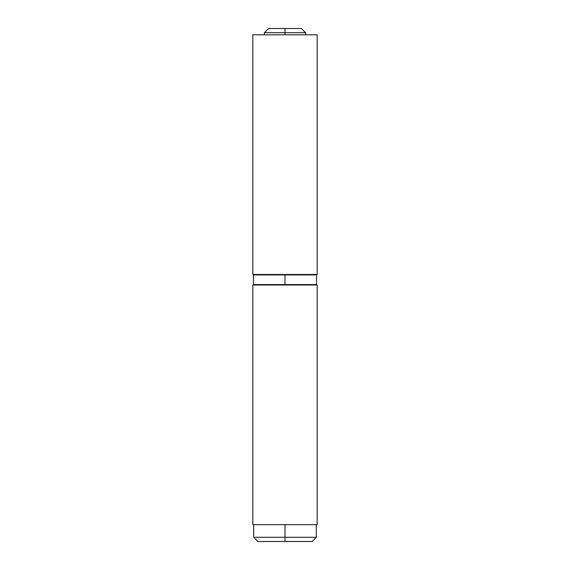 <?xml version="1.0" encoding="UTF-8"?>
<svg xmlns="http://www.w3.org/2000/svg" width="570" height="570" viewBox="0 0 570 570"><rect width="100%" height="100%" fill="white"/><g stroke="black" fill="none" stroke-linecap="round" stroke-linejoin="round"><path stroke-width="0.85" d="M285 32.704L305.606 32.704L285 32.704L285 34.806L285 32.704L264.394 32.704L285 32.704L285 28.5L285 32.704M301.402 28.5L268.598 28.5L301.402 28.5L305.606 32.704L305.606 34.806M285 537.296L285 541.5L312.125 541.5L285 541.5L285 537.296L316.329 537.296L285 537.296L285 524.678L285 537.296L253.671 537.296L285 537.296M257.875 541.5L285 541.5L257.875 541.5L253.671 537.296L253.671 524.678M317.169 285L252.831 285L252.831 524.678L317.169 524.678L317.169 285M252.952 285L317.062 285M252.952 524.678L317.062 524.678M317.169 34.806L252.831 34.806L252.831 274.491L317.169 274.491L317.169 34.806M252.952 34.806L317.062 34.806M252.952 274.491L317.062 274.491M316.535 284.58L316.535 274.911L285 274.911L285 274.491L285 274.911L316.535 274.911L285 274.911L285 284.58L316.535 284.58L285 284.58L285 285L285 284.58L316.535 284.58L316.115 285M253.465 274.911L253.465 284.58L285 284.58L285 274.911L253.465 274.911L253.885 274.491M285 284.58L253.465 284.58L285 284.58M285 274.911L253.465 274.911L285 274.911M316.329 524.678L316.329 537.296L312.125 541.5M268.598 28.5L264.394 32.704L264.394 34.806M316.535 274.911L316.115 274.491M253.465 284.58L253.885 285"/></g></svg>
